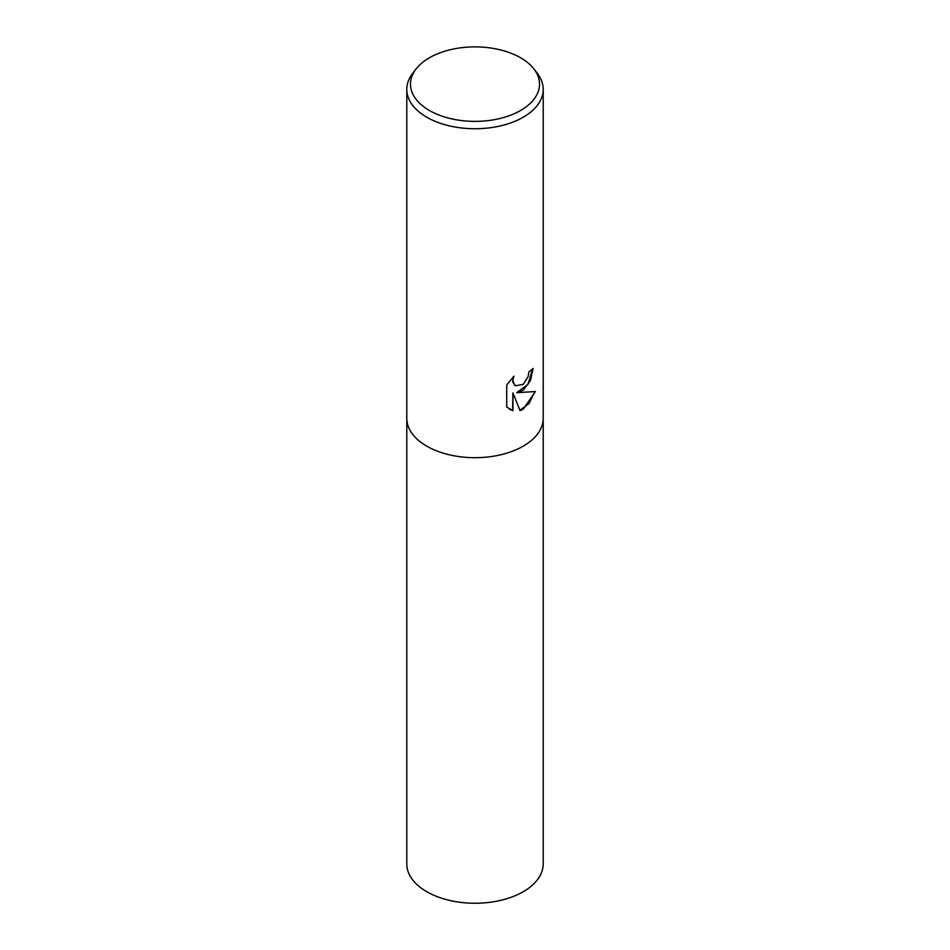 <?xml version="1.0" encoding="UTF-8"?>
<svg xmlns="http://www.w3.org/2000/svg" width="950" height="950" viewBox="0 0 950 950"><rect width="100%" height="100%" fill="white"/><g stroke="black" fill="none" stroke-linecap="round" stroke-linejoin="round"><path stroke-width="1.43" d="M523.236 390.26L516.693 392.718L535.384 391.519L523.236 409.201L520.018 410.554L512.952 392.896L512.952 410.709L506.718 407.051L506.718 385.082L513.903 376.188L512.929 380.558L514.484 384.904L515.577 385.771L523.236 384.358L528.164 376.473L528.889 371.913A68.21 39.377 0 0 0 533.033 368.457L530.528 380.404L523.236 390.26M533.9 68.922L537.273 73.281A68.21 39.377 180 0 1 543.21 89.359A68.21 39.377 180 0 1 523.236 117.206A68.21 39.377 180 0 1 448.899 125.744A68.21 39.377 180 0 1 406.79 89.359A68.21 39.377 180 0 1 412.728 73.281L416.1 68.922A64.517 37.252 180 0 1 429.376 57.796A64.517 37.252 180 0 1 533.9 68.922A64.517 37.252 180 0 1 520.624 110.473A64.517 37.252 180 0 1 438.413 114.808A64.517 37.252 180 0 1 416.1 68.922M406.79 418.309A68.21 39.377 180 0 0 448.899 454.694A68.21 39.377 180 0 0 523.236 446.156A68.21 39.377 180 0 0 543.21 418.309A68.21 39.377 180 0 1 523.236 446.156A68.21 39.377 180 0 1 448.899 454.694A68.21 39.377 180 0 1 406.79 418.309L406.79 89.359M532.641 368.826L527.986 384.37L516.693 392.718M519.911 410.258L529.019 403.524L534.874 391.649M509.473 409.26L512.561 410.483L512.952 392.896M515.387 385.652L512.715 381.983L513.143 376.948M543.21 418.463L543.21 863.871A68.21 39.377 180 0 1 523.236 891.717A68.21 39.377 180 0 1 448.899 900.256A68.21 39.377 180 0 1 406.79 863.871L406.79 418.463M543.21 418.309L543.21 89.359"/></g></svg>
